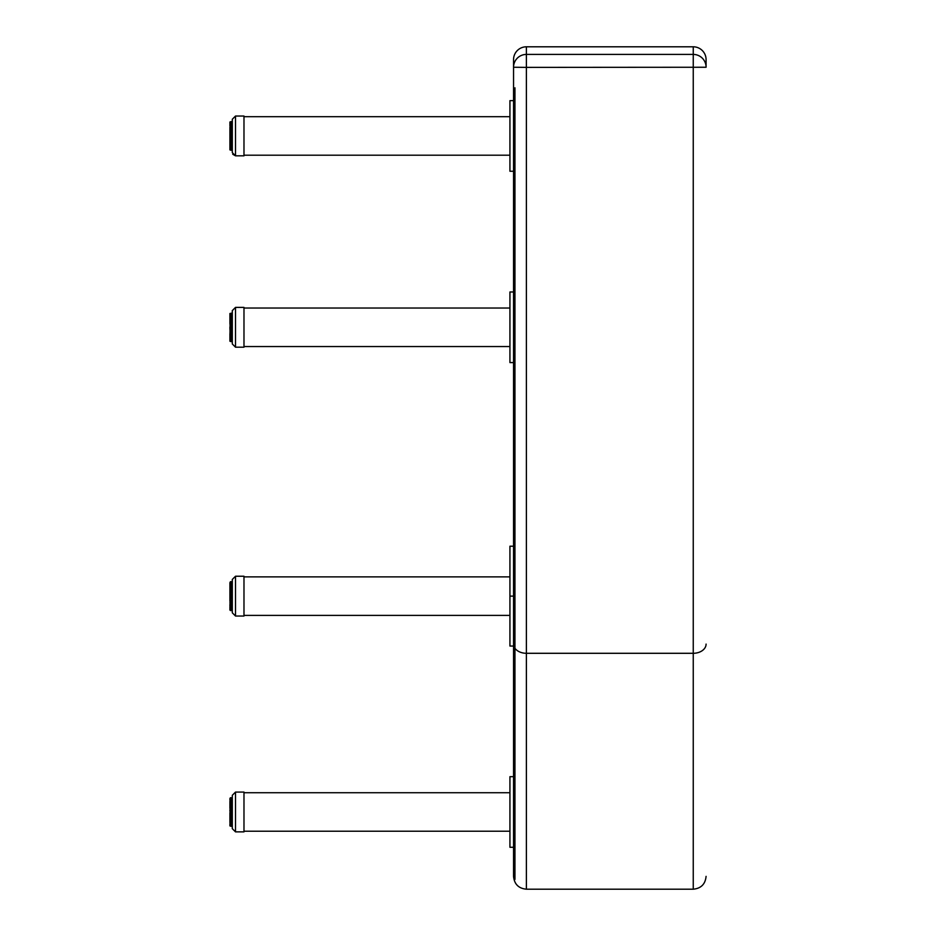<?xml version="1.0" encoding="UTF-8"?>
<svg xmlns="http://www.w3.org/2000/svg" width="936" height="936" viewBox="0 0 936 936"><rect width="100%" height="100%" fill="white"/><g stroke="black" fill="none" stroke-linecap="round" stroke-linejoin="round"><path stroke-width="1.4" d="M514.952 879.43L514.952 87.808M693.248 46.8A12.835 12.835 0 0 1 706.083 59.635L706.083 67.252L526.383 67.38L526.383 46.8L693.248 46.8A12.835 12.835 0 0 1 706.083 59.635L706.083 67.252A12.835 12.835 180 0 0 693.248 54.417L526.383 54.417A12.835 12.835 180 0 0 513.548 67.252L513.548 876.365C514.309 884.157 518.579 888.439 526.383 889.2L526.383 67.38L513.548 67.252L513.548 59.635A12.835 12.835 0 0 1 526.383 46.8L693.248 46.8L693.248 889.2C701.041 888.439 705.323 884.157 706.083 876.365M513.548 847.279L509.933 847.279L509.933 776.681L513.548 776.681M513.548 646.051L509.933 646.051L509.933 546.215L513.548 546.215M509.933 596.115L513.548 596.115M513.548 171.241L509.933 171.241L509.933 100.643L513.548 100.643M232.303 795.928L232.303 828.664L232.303 795.928M235.509 792.078L235.509 831.87L243.98 831.87L243.98 792.078L235.509 792.078L232.303 795.284M232.303 826.242L229.917 825.88L229.917 823.727L229.917 825.025M232.303 822.229L229.917 821.913L229.917 820.638L229.917 822.65M232.303 823.212L229.917 822.721L229.917 819.667L230.431 821.153L232.303 821.024M232.303 819.889L229.917 819.667L229.917 817.093L229.917 819.667L229.917 818.181L232.303 818.485M232.303 817.198L229.917 817.093L229.917 814.285L229.917 817.093L229.917 815.455L232.303 815.665M232.303 814.285L229.917 814.285L229.917 812.577M232.303 811.278L229.917 811.372L229.917 809.675M232.303 808.294L229.917 808.493L229.917 805.767L229.917 808.493L229.917 806.867L232.303 806.75M232.303 805.463L229.917 805.767L229.917 804.281L229.917 806.937M232.303 802.924L229.917 803.31L229.917 802.035L229.917 804.281L232.303 804.071M232.303 800.783L229.917 801.239L229.917 802.035L232.303 801.731M229.917 798.923L232.303 799.087L229.917 799.625L229.917 798.56L229.917 800.221L232.303 799.835M230.431 797.987L232.303 797.987L229.917 798.56L230.431 797.706L229.917 798.56L232.303 798.478M232.303 824.113L229.917 823.727L229.917 824.323M229.917 819.667L230.431 821.153L232.303 821.153L230.431 821.141M230.431 818.485L230.431 817.198M229.917 808.493L230.431 808.002L230.431 809.663L232.303 809.663M232.303 800.701L229.917 800.221M230.431 797.764L232.303 797.706M232.303 804.48L230.431 804.48L230.431 805.463L232.303 805.252L229.917 805.767M229.917 806.867L230.431 805.463M229.917 814.203L230.431 815.946L232.303 815.946M232.303 825.482L229.917 825.4M232.303 580.086L232.303 596.127L232.303 579.442L235.509 576.237L235.509 616.028L232.303 612.811L232.303 596.127M235.509 616.028L243.98 616.028L243.98 576.237L235.509 576.237M232.303 610.401L229.917 610.038L229.917 606.797M232.303 606.376L229.917 606.072L230.431 607.405L232.303 607.324L230.431 607.37L229.917 606.072L229.917 604.773L232.303 605.171M229.917 603.825L230.431 605.323L229.917 602.339L232.303 602.644M232.303 601.357L229.917 601.24L229.917 598.432L230.431 600.093L232.303 599.812M229.917 598.432L229.917 592.652L230.431 594.196L232.303 593.822M232.303 592.441L229.917 592.652L229.917 591.014L229.917 592.652L229.917 591.014L232.303 590.909M232.303 589.621L229.917 589.926L229.917 587.469L229.917 588.44L232.303 588.217M232.303 587.083L229.917 587.469L229.917 585.386L229.917 586.193L232.303 585.877M232.303 584.941L229.917 585.456L229.917 583.783L230.431 585.877M232.303 583.245L229.917 583.783L229.917 583.081L229.917 584.38L232.303 583.994M229.917 583.023L230.431 582.192L229.917 583.081L232.303 582.625M232.303 581.853L230.431 581.712L232.303 581.712L230.431 581.712L229.917 582.707M232.303 609.628L229.917 609.172L229.917 608.482L232.303 608.973M229.917 608.306L230.431 610.061L232.303 610.061M232.303 608.271L229.917 607.885L230.431 608.973M229.917 606.072L232.303 605.311L230.431 605.288M232.303 604.036L230.431 604.036L230.431 602.644M232.303 598.443L230.431 598.443L229.917 596.723L232.303 596.829M232.303 595.425L229.917 595.53L230.431 594.196L232.303 594.196M229.917 592.652L230.431 592.16L230.431 593.822M232.303 584.895L230.431 584.941L230.431 583.994M229.917 588.44L230.431 586.287L232.303 586.287M232.303 119.902L232.303 135.942L232.303 119.902M232.736 154.241L235.509 155.832L235.509 116.041L243.98 116.041L243.98 155.832L235.509 155.832L232.303 152.626L232.303 135.942M232.303 150.216L229.917 149.713L229.917 143.629L229.917 145.876L229.917 144.6L232.303 144.986M232.303 143.851L229.917 143.629L229.917 142.143L229.917 143.629L229.917 142.143L232.303 142.447M229.917 138.165L229.917 142.143L229.917 139.417L232.303 139.628M232.303 135.24L229.917 135.346L229.917 132.467L229.917 136.539L232.303 136.644M232.303 132.257L229.917 132.467L229.917 130.829L232.303 130.712M232.303 129.437L229.917 129.73L229.917 132.467L229.917 128.244L232.303 128.033M232.303 126.898L229.917 127.273L229.917 130.9L230.431 129.226L230.431 131.122L232.303 131.122M232.303 124.757L229.917 125.202L230.431 123.798L232.303 123.798M230.431 121.762L232.303 121.528L229.917 122.043L229.917 125.997L232.303 125.693M232.303 149.444L229.917 148.988L229.917 148.286L232.303 148.789M232.303 148.075L229.917 147.689L229.917 149.842M230.431 148.742L229.917 146.683L232.303 147.221M232.303 146.191L229.917 145.876L230.431 143.43L230.431 145.127L232.303 145.115L230.431 145.115M232.303 147.701L230.431 147.701L229.917 145.876M229.917 143.629L229.917 142.143L230.431 142.447M232.303 138.247L229.917 138.247L229.917 136.539M229.917 132.467L229.917 133.637M229.917 122.031L229.917 122.897L232.303 122.441M232.303 149.105L229.917 148.988L230.431 149.877L232.303 149.877L230.431 149.889L229.917 149.046M513.548 362.583L509.933 362.583L509.933 291.985L513.548 291.985M243.98 308.038L509.933 308.038M232.303 311.243L232.303 327.284L232.303 310.6L235.509 307.394L235.509 347.186L232.303 343.968L232.303 327.284M235.509 347.186L243.98 347.186L243.98 307.394L235.509 307.394M232.303 341.558L229.917 341.067L229.917 339.043L230.431 340.131L232.303 340.131M232.303 339.429L229.917 339.043L229.917 334.983L230.431 336.469L232.303 336.328M232.303 335.193L229.917 334.983L229.917 333.497L232.303 333.801M232.303 332.514L229.917 332.397L230.431 333.801L229.917 330.771L232.303 330.97M229.917 326.687L229.917 329.519M232.303 323.599L229.917 323.809L229.917 322.171L232.303 322.066M232.303 320.779L230.431 320.568L229.917 322.171M229.917 319.597L230.431 320.779L232.303 320.568L229.917 321.083L229.917 318.626L229.917 319.597L232.303 319.375M232.303 318.24L229.917 318.626L229.917 316.543L229.917 317.351L232.303 317.035M232.303 316.005L229.917 316.614M229.917 316.543L229.917 314.239L230.431 315.151L232.303 315.151M229.917 314.18L229.917 313.513L229.917 314.239L232.303 313.782M232.303 313.01L229.917 313.513M232.303 340.786L230.431 340.786L229.917 339.639M229.917 339.464L230.431 341.219L232.303 341.219L229.917 340.704M230.431 340.131L230.431 338.481L232.303 338.481M232.303 337.533L229.917 337.229L230.431 333.801M230.431 338.481L229.917 337.229M232.303 329.601L229.917 329.589L229.917 327.881M232.303 326.582L230.431 326.582L229.917 324.979M232.303 325.354L230.431 325.354L230.431 320.779M230.431 316.017L230.431 315.151M232.303 313.291L230.431 313.782M243.98 116.684L509.933 116.684L243.98 116.684M229.917 127.296L230.431 124.71L232.303 124.71M229.917 141.055L230.431 139.909L232.303 139.909M706.083 644.097A12.835 9.184 180 0 1 693.248 653.293L526.383 653.293A12.835 9.196 -0 0 1 513.548 644.097M232.303 798.045L230.431 798.045M232.303 800.736L230.431 800.736L230.431 801.731M232.303 802.14L230.431 802.14L230.431 802.819L232.303 802.784L230.431 802.795L230.431 804.071M230.431 811.278L230.431 812.682L232.303 812.682M230.431 814.285L230.431 815.665M230.431 823.165L232.303 823.165M230.431 824.78L232.303 824.815M230.431 826.184L232.303 826.394L229.917 825.88M232.303 798.817L230.431 798.478M230.431 800.221L232.303 800.221M230.431 807.16L232.303 807.16M232.303 808.002L230.431 808.002M232.303 810.049L230.431 809.663M232.303 810.927L230.431 810.927M232.303 813.021L230.431 812.682M232.303 813.899L230.431 813.899M232.303 816.789L230.431 816.789M230.431 818.696L232.303 818.696L230.431 818.696M232.303 819.468L230.431 819.468M230.431 822.229L232.303 821.82M232.303 823.738L230.431 823.738L229.917 821.855M232.303 825.142L230.431 825.142M232.303 825.973L230.431 825.926M232.303 582.134L230.431 582.625M232.303 583.292L230.431 583.327M230.431 595.425L230.431 596.829M230.431 598.443L230.431 599.812M230.431 610.553L232.303 610.553L230.431 610.307M230.431 583.245L232.303 582.964M230.431 584.368L232.303 584.368M230.431 586.942L232.303 586.942L229.917 587.469M230.431 589.411L230.431 588.639L232.303 588.639M230.431 591.318L232.303 591.318M232.303 592.16L230.431 592.16M232.303 595.085L230.431 595.085M230.431 597.168L232.303 597.168M232.303 598.057L230.431 598.057M230.431 601.357L230.431 600.093L232.303 600.093M232.303 600.947L230.431 600.947M229.975 602.573L232.303 602.854L229.975 602.585M232.303 603.615L230.431 603.615M230.431 606.376L232.303 605.966M232.303 607.885L230.431 607.885L232.303 607.405M232.303 609.289L230.431 609.289M230.431 610.073L232.303 610.073L229.917 609.547M230.431 121.949L232.303 121.668M232.303 122.008L230.431 122.008M232.303 122.78L230.431 122.78L232.303 123.061L230.431 123.096L230.431 124.184L232.303 124.184M232.303 131.976L230.431 131.976L230.431 133.626L232.303 133.626M232.303 134.901L230.431 134.901L230.431 136.984L232.303 136.984M232.303 137.873L230.431 137.873L230.431 139.628M232.303 141.16L230.431 141.16L232.303 140.751M230.431 147.127L232.303 147.127M230.431 150.146L232.303 150.357L229.917 149.854M229.975 129.496L232.303 129.215L230.431 129.437L230.431 128.454L232.303 128.454M230.431 126.781L232.303 126.746L230.431 126.758L230.431 126.103L232.303 126.103M232.303 134.012L230.431 133.626M230.431 142.658L232.303 142.658L230.431 142.658M232.303 143.43L230.431 143.43M230.431 146.191L232.303 145.782M230.431 147.209L232.303 147.174M232.303 149.935L230.431 149.889M232.303 124.663L230.431 124.184M232.303 314.449L230.431 314.449M230.431 316.099L232.303 316.052L230.431 316.099L230.431 317.035M232.303 317.444L230.431 317.444L230.431 318.123L232.303 318.1L230.431 318.111L230.431 319.796L232.303 319.796M230.431 324.979L232.303 324.979M230.431 326.582L230.431 327.986L232.303 327.986M230.431 329.601L230.431 330.97M230.431 341.5L232.303 341.71L229.917 341.195M232.303 314.402L230.431 314.402L232.303 314.122M230.431 315.526L232.303 315.526M230.431 322.475L232.303 322.475M232.303 323.318L230.431 323.318M232.303 326.243L230.431 326.243M232.303 328.325L230.431 327.986M232.303 329.215L230.431 329.215M230.431 332.514L230.431 331.25L232.303 331.25M232.303 332.105L230.431 332.105M230.431 334.012L232.303 334.012L230.431 334.012M232.303 334.772L230.431 334.772M230.431 336.469L232.303 336.469L229.917 335.954M230.431 337.533L232.303 337.124M230.431 338.516L232.303 338.516L229.917 338.025M230.431 339.429L232.303 339.043M232.303 340.447L230.431 340.447M232.303 341.277L230.431 341.23M526.383 46.8A12.835 12.835 0 0 0 513.548 59.635M526.383 889.2L693.248 889.2M243.98 831.226L509.933 831.226M243.98 792.722L509.933 792.722M243.98 615.385L509.933 615.385M243.98 576.88L509.933 576.88M243.98 155.201L509.933 155.201M235.509 831.87L232.303 828.664M230.431 823.247L232.303 823.247M230.431 824.862L232.303 824.862M229.917 825.751L229.917 825.084M229.917 599.613L229.917 598.361M232.303 584.848L229.917 585.386M229.917 589.926L229.917 591.096M230.431 609.02L232.303 609.02M229.917 609.909L229.917 609.242M235.509 116.041L232.303 119.258L235.509 116.041L243.98 116.041M230.431 148.824L232.303 148.824M229.917 148.988L229.917 148.122L229.917 148.988M243.98 346.542L509.933 346.542M229.917 321.048L229.917 322.253M230.431 340.177L232.303 340.177M229.917 341.067L229.917 340.4"/></g></svg>
